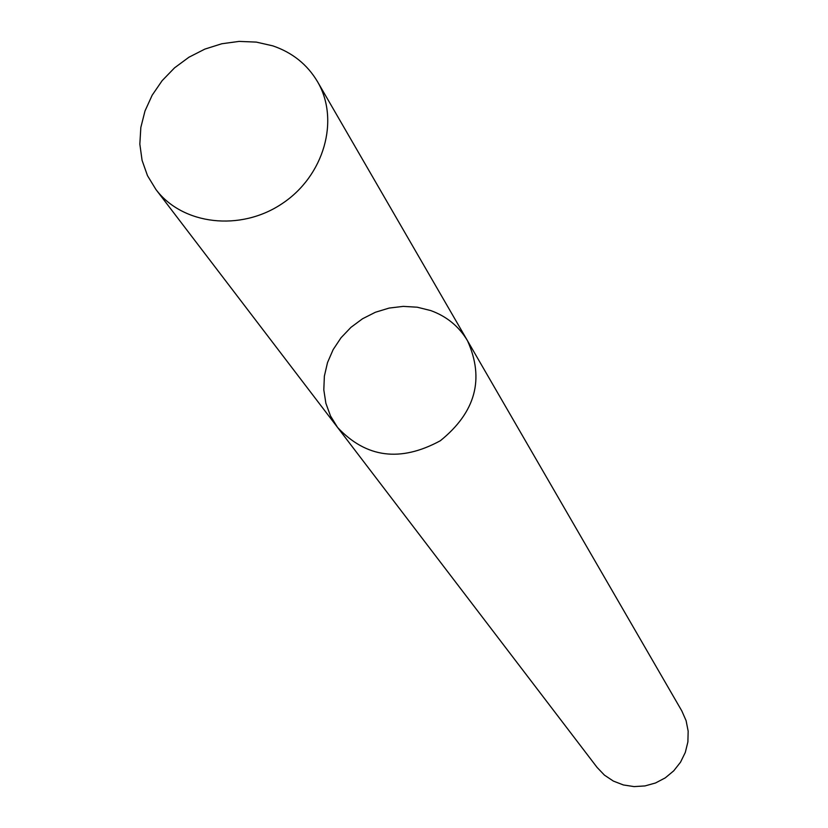 <?xml version="1.0" encoding="UTF-8"?>
<svg xmlns="http://www.w3.org/2000/svg" width="828" height="828" viewBox="0 0 828 828"><rect width="100%" height="100%" fill="white"/><g stroke="black" fill="none" stroke-linecap="round" stroke-linejoin="round"><path stroke-width="1.24" d="M430.695 310.552L417.25 307.209L403.246 306.381L389.139 308.078L375.415 312.249L362.55 318.749L350.958 327.339L341.043 337.752L333.135 349.633L327.515 362.571L324.369 376.14L323.81 389.874L325.88 403.308L330.517 415.977L337.565 427.445C366.204 457.956 400.452 462.386 440.33 440.744C475.624 412.23 484.68 378.903 467.499 340.743C458.971 326.418 446.706 316.358 430.695 310.552M467.499 340.743C484.68 378.903 475.624 412.23 440.33 440.744C400.452 462.386 366.204 457.956 337.565 427.445L597.102 767.442L604.45 775.143L613.351 781.073L623.38 784.954L634.093 786.6L644.981 785.927L655.538 782.977L665.267 777.865L673.723 770.837L680.502 762.226L685.305 752.435L687.892 741.909L688.161 731.155L686.101 720.67L681.817 710.921L317.486 81.63C307.24 64.449 292.336 52.516 272.764 45.85L256.318 42.104L239.126 41.4L221.78 43.76L204.858 49.1L188.929 57.225L174.522 67.865L162.133 80.668L152.176 95.199L144.993 110.973L140.832 127.471L139.839 144.124L142.085 160.373L147.487 175.66L155.892 189.446C182.502 224.937 240.441 231.778 282.131 203.636C324.121 175.95 340.049 119.822 317.486 81.63M337.565 427.445L155.892 189.446"/></g></svg>
